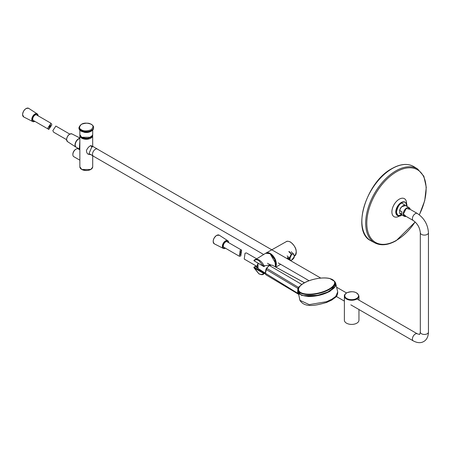 <?xml version="1.0" encoding="UTF-8"?>
<svg xmlns="http://www.w3.org/2000/svg" width="451" height="451" viewBox="0 0 451 451"><rect width="100%" height="100%" fill="white"/><g stroke="black" fill="none" stroke-linecap="round" stroke-linejoin="round"><path stroke-width="0.68" d="M79.979 135.385L81.823 138.006L87.697 138.981L92.573 135.373M90.82 154.327C88.12 154.969 86.66 153.695 86.44 150.504C87.539 148.041 89.005 146.4 90.82 145.583L93.064 146.547L91.733 147.156L88.994 153.599L92.089 155.386M93.329 156.102A4.07 2.351 -60 0 1 92.709 152.844A4.07 2.351 -60 0 1 95.364 149.258A4.07 2.351 -60 0 1 97.399 149.055A4.07 2.351 -60 0 1 97.709 149.298M79.85 144.895L79.85 149.76L79.331 149.01L79.85 141.197M79.85 138.496A4.927 2.847 120 0 0 78.705 138.936A4.927 2.847 120 0 0 75.486 143.277A4.927 2.847 120 0 0 76.242 147.229L79.331 149.01M79.85 144.901L79.85 135.542A6.427 3.709 180 0 1 79.9 135.091M81.49 129.803L81.445 129.781C78.936 128.62 78.959 126.782 81.513 124.262C85.893 122.813 89.072 122.819 91.063 124.279L91.108 124.301C93.616 125.463 93.594 127.3 91.04 129.815C86.665 131.269 83.48 131.264 81.49 129.803M81.778 137.279L90.775 137.284M79.85 149.811L78.282 148.903A4.487 2.593 120 0 0 76.039 149.123L76.039 149.123A4.487 2.593 120 0 0 72.865 154.62A4.487 2.593 120 0 0 73.795 156.677L79.85 160.173M75.847 149.242A3.974 2.294 120 0 0 75.672 149.337A3.974 2.294 120 0 0 72.865 154.203L72.865 154.62M358.951 300.124L358.951 296.048A7.284 4.206 180 0 1 356.769 299.052A7.284 4.206 180 0 1 346.515 299.024A7.284 4.206 180 0 1 344.378 296.048L344.378 320.21A7.284 4.206 0 0 0 346.515 323.181A7.284 4.206 0 0 0 354.452 324.094A7.284 4.206 0 0 0 358.951 320.21L358.951 309.521M267.313 252.842L270.194 253.654L274.648 258.53L275.527 266.71M258.079 268.48L264.19 272.68L263.626 273.407C262.459 274.698 260.847 274.777 258.784 273.65L253.952 267.37M254.026 267.86L263.626 273.407L265.205 273.114M254.026 260.808L263.626 266.344L264.156 266.135A8.434 4.871 60 0 0 259.173 260.075A8.434 4.871 60 0 0 259.128 260.047A8.434 4.871 60 0 0 254.883 259.646A8.434 4.871 60 0 0 253.952 260.52L254.031 260.802C255.193 259.511 256.811 259.432 258.868 260.56L263.621 266.372L264.151 266.502L263.621 266.372A0.428 0.333 -146.3 0 0 264.151 266.502L264.607 265.797L270.747 264.855M254.06 267.201L263.891 272.855L264.156 273.537A8.434 4.871 60 0 1 263.316 274.253L265.222 273.176M264.455 273.362L264.19 272.68L264.534 272.579L264.607 273.3M257.408 267.714L255.215 266.445L257.921 268.368M255.491 266.366L256.726 266.051M289.486 260.018L289.39 258.023L291.312 254.06L288.809 251.658M290.061 259.325L290.061 258.04L291.594 254.443L291.312 254.06L293.618 254.082L294.187 255.424L294.12 256.98L291.594 260.12C290.54 260.734 290.027 260.469 290.061 259.325L289.39 259.246L287.501 257.431M289.125 251.478L291.904 254.263C293.127 253.817 293.866 254.296 294.12 255.7L294.187 255.424M69.775 134.094L55.868 126.066L52.818 130.638L53.646 132.205L66.562 139.658M50.512 125.372C49.796 127.622 49.368 128.247 49.221 127.25L50.179 124.634L50.512 125.372M49.373 127.881L49.221 127.25M51.871 124.842L51.042 123.281L47.941 127.825L48.815 129.414L51.871 124.842M256.467 258.705L246.443 252.921L245.045 253.197L244.216 259.06L257.138 266.513M239.949 251.568L240.749 251.489L240.935 254.764L239.949 254.736L239.949 251.568M240.174 250.384L239.391 256.269L240.789 255.993L241.618 250.13L240.174 250.384M265.972 274.8L265.335 273.554L266.654 268.283L269.399 265.413L272.128 265.12L269.185 265.391L301.82 284.485M302.198 295.275A19.072 7.475 -12.5 0 0 308.535 296.239A19.072 7.475 -12.5 0 0 329.929 290.963A19.072 7.475 -12.5 0 0 333.526 288.347M298.134 291.701L301.347 295.275L308.484 296.521C316.377 296.487 323.587 294.706 330.115 291.188L335.848 283.865L335.702 283.397M326.687 301.657L326.62 302.452L331.699 300.084A1.285 0.744 -120 0 0 331.93 299.165L326.687 301.657L309.245 304.622L299.909 300.321L298.128 291.684M331.93 299.165L335.719 296.442L337.714 291.932L335.696 283.375M299.075 287.755L266.654 268.283M298.534 293.798L265.34 273.227L265.335 273.554M299.069 294.373L298.393 293.714M298.624 294.317L297.84 293.843A1.308 0.755 -57.9 0 1 297.587 293.229L297.891 288.392L298.669 288.82M299.041 294.356L298.365 293.697L298.376 293.065M304.476 282.794L272.37 265.256L304.532 282.766M266.084 269.427L297.891 288.392L298.365 287.349L301.86 284.508M406.018 216.35L403.391 214.022L406.233 208.48L410.173 209.349A4.972 2.869 -60 0 0 409.209 207.685A4.972 2.869 -60 0 0 406.723 207.934A4.972 2.869 -60 0 0 403.211 214.073A4.972 2.869 -60 0 0 404.237 216.294A4.972 2.869 -60 0 0 406.047 216.362M399.851 213.419A4.927 2.841 -60 0 1 399.682 213.047L399.71 210.482A4.972 2.869 -60 0 1 403.036 205.803A4.972 2.869 -60 0 1 405.522 205.56L409.209 207.685L410.23 209.382M406.075 216.384L404.237 216.294L400.556 214.169A4.972 2.869 -60 0 1 399.704 213.075L401.875 214.31L401.813 213.909L401.909 214.36L399.71 213.092M401.909 211.75L399.71 210.482L401.909 211.75A4.972 2.869 120 0 0 401.723 213.255A4.972 2.869 120 0 0 401.909 214.36M401.813 212.1L401.723 213.148M399.676 210.476L399.682 210.459A4.927 2.841 -60 0 1 402.219 206.327A4.927 2.841 -60 0 1 402.968 205.803A4.927 2.841 -60 0 1 404.524 205.329M92.658 135.091A6.427 3.709 180 0 1 92.703 135.542A6.427 3.709 180 0 1 88.734 138.97A6.427 3.709 180 0 1 81.732 138.164A6.427 3.709 180 0 1 81.687 138.141A6.427 3.709 180 0 1 79.85 135.542L79.895 135.086M81.8 169.48A6.427 3.709 0 0 0 88.779 170.236A6.427 3.709 0 0 0 92.703 166.819C91.063 170.495 87.438 171.403 81.828 169.537L79.85 166.819A6.427 3.709 0 0 0 81.732 169.441A6.427 3.709 0 0 0 81.8 169.48L81.778 169.469M81.89 169.531L90.775 169.469M90.82 145.583L91.733 147.156M91.429 130.435A7.284 4.206 180 0 1 81.079 130.407A7.284 4.206 180 0 1 78.993 127.458C80.954 123.089 85.081 122.029 91.367 124.279C93.019 125.496 93.752 126.556 93.56 127.458A7.284 4.206 180 0 1 91.429 130.435M78.993 128.09C78.795 128.963 79.517 130.006 81.169 131.23C87.471 133.473 91.604 132.425 93.56 128.09A7.284 4.206 180 0 1 91.429 131.066A7.284 4.206 180 0 1 81.079 131.038A7.284 4.206 180 0 1 78.993 128.09L78.993 127.458M88.531 132.267A6.427 3.709 180 0 1 84.021 132.267M79.85 134.635L81.71 137.284C87.336 139.235 91.001 138.35 92.703 134.635A6.427 3.709 180 0 1 90.82 137.256A6.427 3.709 180 0 1 81.682 137.228A6.427 3.709 180 0 1 79.85 134.635L79.85 130.176M356.487 298.534A6.878 3.974 180 0 1 346.757 298.483A6.878 3.974 180 0 1 346.842 292.868A6.878 3.974 180 0 1 356.572 292.919A6.878 3.974 180 0 1 356.487 298.534M417.327 333.825A4.07 2.351 120 0 0 415.292 334.028A4.07 2.351 120 0 0 412.411 339.011A4.07 2.351 120 0 0 413.257 340.877C417.322 343.025 420.822 343.234 423.754 341.514C426.708 339.834 428.275 336.7 428.45 332.105A4.07 2.351 0 0 1 427.26 333.763A4.07 2.351 0 0 1 421.499 333.763A4.07 2.351 0 0 1 420.309 332.105L419.684 334.462L417.327 333.825L356.927 298.957M408.234 208.227L417.327 213.475A4.07 2.351 120 0 0 415.292 213.678A4.07 2.351 120 0 0 412.411 218.662A4.07 2.351 120 0 0 413.257 220.528C417.451 223.533 419.802 227.608 420.309 232.744L420.309 332.105M417.327 213.475C424.165 218.092 427.875 224.513 428.45 232.744A4.07 2.351 180 0 1 427.26 234.407A4.07 2.351 180 0 1 421.499 234.407A4.07 2.351 180 0 1 420.309 232.744M270.239 253.468A8.569 4.944 -120 0 0 266 253.067A8.569 4.944 -120 0 0 265.848 253.163L266 253.067A8.569 4.944 60 0 1 266.028 253.056A8.569 4.944 60 0 1 270.239 253.468A8.569 4.944 60 0 1 276.345 263.987A8.569 4.944 60 0 1 275.55 266.986A8.569 4.944 -120 0 0 275.51 259.968A8.569 4.944 -120 0 0 270.239 253.468M290.314 242.057A8.321 4.803 -120 0 0 286.244 241.668C286.926 240.997 288.358 241.122 290.523 242.035C296.335 246.985 297.683 251.664 294.565 256.078A8.321 4.803 -120 0 0 296.262 252.284A8.321 4.803 -120 0 0 290.314 242.057M276.04 264.111L270.121 253.75M263.694 273.103L264.19 273.34M275.403 266.907A8.569 4.944 -120 0 0 270.031 253.699A8.569 4.944 -120 0 0 269.98 253.671A8.569 4.944 -120 0 0 265.673 253.259L265.695 253.248A8.569 4.944 -120 0 0 265.684 253.253M270.031 253.699L270.025 253.699A8.569 4.944 -120 0 0 265.695 253.248L270.093 253.693L275.2 259.985L275.414 266.913M254.099 267.178L255.215 266.445M287.157 255.875L289.39 258.023L290.061 258.04M291.312 260.182L291.594 260.12L291.312 260.182M294.187 256.647L294.12 256.98L294.187 256.647M291.594 254.443L291.904 254.263M67.47 141.603L66.562 139.522C67.3 135.588 69.082 133.716 71.912 133.908A4.442 2.565 120 0 0 68.513 135.182A4.442 2.565 120 0 0 66.618 139.607A4.442 2.565 120 0 0 67.47 141.603L75.977 147.139A4.984 2.875 -60 0 1 75.024 144.901A4.984 2.875 -60 0 1 79.85 138.333M66.624 139.359A4.228 2.441 -60 0 1 69.544 134.297M76.45 147.347A4.984 2.875 -60 0 1 75.977 147.139L76.473 147.359M38.07 115.789A4.442 2.565 120 0 0 37.219 113.877A4.442 2.565 120 0 0 33.769 114.982A4.442 2.565 120 0 0 31.784 119.498A4.442 2.565 120 0 0 32.776 121.573A4.442 2.565 120 0 0 34.857 121.353M34.84 121.347A4.228 2.441 -60 0 1 32.083 119.498A4.228 2.441 -60 0 1 34.958 114.385A4.228 2.441 -60 0 1 38.053 115.783M37.1 115.23A3.32 1.917 120 0 0 34.456 115.507A3.32 1.917 120 0 0 32.726 119.126A3.32 1.917 120 0 0 33.887 120.795M22.618 114.65A4.984 2.875 -60 0 1 24.844 109.582A4.984 2.875 -60 0 1 28.706 108.347C25.515 107.902 23.463 109.971 22.55 114.554L23.728 116.972A4.984 2.875 -60 0 1 22.618 114.65M26.203 108.511A4.769 2.751 120 0 0 22.612 114.469A4.769 2.751 120 0 0 22.618 114.717M258.04 263.491A4.442 2.565 120 0 0 258.045 268.458L257.966 263.446M257.2 266.214A4.228 2.441 -60 0 1 258 263.469M228.646 242.644A4.442 2.565 120 0 0 227.789 240.733A4.442 2.565 120 0 0 225.5 240.913A4.442 2.565 120 0 0 222.58 244.893A4.442 2.565 120 0 0 223.352 248.428A4.442 2.565 120 0 0 225.432 248.208M225.415 248.202A4.228 2.441 -60 0 1 222.659 246.218A4.228 2.441 -60 0 1 225.647 241.172A4.228 2.441 -60 0 1 228.629 242.632M227.67 242.086A3.32 1.917 120 0 0 225.647 241.911A3.32 1.917 120 0 0 223.38 245.22A3.32 1.917 120 0 0 224.457 247.65M225.601 248.174L223.352 248.428L214.304 243.822A4.984 2.875 -60 0 1 213.441 239.859A4.984 2.875 -60 0 1 216.717 235.399A4.984 2.875 -60 0 1 219.282 235.202L227.789 240.733L228.696 242.677M216.559 235.484A4.769 2.751 120 0 0 213.193 241.573M337.714 291.927C337.726 294.464 336.993 296.251 335.51 297.294L335.719 296.442M298.63 294.266A1.291 0.75 -58.7 0 1 298.517 293.787L298.517 293.731M297.84 293.843L297.305 293.522A1.319 0.755 -57.7 0 1 297.051 292.902M269.095 265.588L266.507 268.198L265.955 269.303L265.211 273.385L265.814 274.727L297.305 293.522M303.602 293.601A18.429 7.222 167.5 0 1 303.557 293.59A18.429 7.222 167.5 0 1 304.059 283.087A18.429 7.222 167.5 0 1 329.574 278.532A18.429 7.222 167.5 0 1 329.619 278.543A18.429 7.222 167.5 0 1 329.117 289.046A18.429 7.222 167.5 0 1 303.602 293.601M329.427 289.407A18.829 7.379 -12.5 0 0 334.721 281.458L329.749 278.504C319.765 276.04 299.148 281.83 298.201 289.531A18.829 7.379 -12.5 0 0 303.382 294.046A18.829 7.379 -12.5 0 0 329.427 289.407M329.997 290.782A19.235 7.537 -12.5 0 0 335.397 282.664L335.736 283.538C338.12 290.162 314.618 298.793 303.45 295.625C300.377 294.886 298.613 293.624 298.156 291.842L298.094 290.912A19.235 7.537 -12.5 0 0 303.382 295.523A19.235 7.537 -12.5 0 0 329.997 290.782M303.5 295.619L317.639 295.32L327.809 292.028L334.591 287.129M300.71 294.621L303.405 295.591M405.522 205.56L401.835 206.648A4.053 2.34 120 0 0 399.654 210.431L399.58 210.837M399.468 216.006A10.384 5.993 -60 0 1 399.298 216.108A10.384 5.993 -60 0 1 399.236 216.147A10.384 5.993 -60 0 1 391.891 211.942A10.384 5.993 -60 0 1 399.169 199.229A10.384 5.993 -60 0 1 399.236 199.19A10.384 5.993 -60 0 1 406.571 203.7M405.455 202.431A7.69 4.442 120 0 0 405.286 202.296A7.69 4.442 120 0 0 401.21 202.527A7.69 4.442 120 0 0 401.159 202.555A7.69 4.442 120 0 0 396.113 209.552A7.69 4.442 120 0 0 397.607 215.589A7.69 4.442 120 0 0 397.81 215.674M417.615 168.984A42.698 24.653 120 0 0 395.939 170.828A42.698 24.653 120 0 0 395.877 170.867A42.698 24.653 120 0 0 367.875 208.852A42.698 24.653 120 0 0 374.922 242.926L371.134 240.896A42.834 24.732 120 0 1 364.064 206.71A42.834 24.732 120 0 1 392.15 168.601A42.834 24.732 120 0 1 413.962 166.718L417.615 168.984L423.85 176.24L426.28 187.317L424.701 200.763L419.357 214.851M419.272 214.783A41.949 24.219 120 0 0 423.326 176.042A41.949 24.219 120 0 0 396.525 171.78A41.949 24.219 120 0 0 396.463 171.814A41.949 24.219 120 0 0 366.798 223.155A41.949 24.219 120 0 0 396.395 240.355A41.949 24.219 120 0 0 396.463 240.315A41.949 24.219 120 0 0 415.117 221.92M407.027 206.428L405.635 202.555A7.644 4.414 -60 0 0 401.587 202.781A7.644 4.414 -60 0 0 396.53 209.732A7.644 4.414 -60 0 0 398.007 215.77L398.007 215.77A7.644 4.414 -60 0 0 401.587 215.268A7.644 4.414 -60 0 0 402.004 215.003L401.723 215.172C399.242 216.948 397.489 215.939 396.468 212.139C397.489 207.161 399.242 204.128 401.723 203.04L406.971 206.395A7.644 4.414 -60 0 0 405.635 202.555L405.286 202.296M92.703 166.819L92.703 155.809M92.703 146.175L92.658 135.086M79.85 166.819L79.85 149.76M97.399 149.055L93.064 146.547M93.56 128.09L93.56 127.458M92.703 134.635L92.703 130.176M75.672 149.337L76.039 149.123M92.399 155.634L263.61 254.482M278.194 262.899L309.07 280.725M336.294 296.442L344.378 301.11M97.033 148.909L320.779 278.087M336.626 287.236L346.503 292.936M358.951 296.048C357.04 291.752 352.941 290.686 346.65 292.851C344.914 294.12 344.158 295.185 344.378 296.048M428.45 232.744L428.45 332.105M404.164 215.279L413.257 220.528M413.257 340.877L350.839 304.842M266 253.067L286.244 241.668M294.565 256.078L294.261 256.258M280.646 264.314L275.849 267.15M256.456 266.124L255.103 266.434L253.941 267.201L253.885 267.668L258.868 273.813C261.146 274.806 262.629 274.952 263.316 274.253M265.673 253.259L253.879 260.582L263.711 266.558L264.754 265.994M289.176 259.838L287.36 258.09M290.467 260.582L291.836 260.018C293.421 258.874 294.221 257.803 294.244 256.799L294.244 255.531L293.618 254.082L291.205 251.765M71.912 133.908L79.85 137.95M51.042 123.281L36.26 114.746M48.815 129.414L33.047 120.31M28.706 108.347L37.219 113.877L38.126 115.958M34.913 121.387L32.776 121.573L23.728 116.972M258.045 268.458L265.227 273.126M267.437 263.283L270.572 264.878M239.391 256.269L223.623 247.165M241.618 250.13L226.836 241.601M214.304 243.822C212.32 241.279 213.086 238.466 216.604 235.388L219.282 235.202M326.62 302.452C316.658 305.248 304.91 308.411 299.909 300.321M335.51 297.294L331.699 300.084M298.201 289.531L298.094 290.912M334.721 281.458L335.397 282.664M401.835 211.857L401.858 214.264M400.556 214.169L399.671 213.035M415.191 221.993L396.22 240.665C388.136 245.214 381.039 245.97 374.922 242.926M397.607 215.589L402.055 215.037M413.962 166.718L413.561 166.475C407.473 163.189 400.262 163.888 391.93 168.578C366.06 181.962 351.194 231.526 370.728 240.671L371.134 240.896"/></g></svg>
